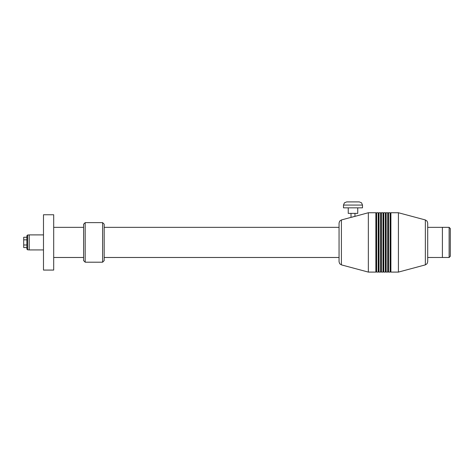 <?xml version="1.0" encoding="UTF-8"?>
<svg xmlns="http://www.w3.org/2000/svg" width="474" height="474" viewBox="0 0 474 474"><rect width="100%" height="100%" fill="white"/><g stroke="black" fill="none" stroke-linecap="round" stroke-linejoin="round"><path stroke-width="0.71" d="M339.058 227.342L104.185 227.342M104.185 257.483L339.058 257.483M104.185 260.617L104.185 224.208L102.603 222.626L102.603 262.199L104.185 260.617M102.603 262.199L85.19 262.199L85.19 222.626L102.603 222.626M85.19 222.626L83.608 224.208L83.608 260.617L85.19 262.199M53.698 227.342L83.608 227.342M83.608 257.483L53.698 257.483M53.698 270.073L53.698 214.752L43.49 214.752L43.49 270.073L53.698 270.073M43.49 249.934L29.24 249.934L29.24 234.897L43.49 234.897M29.24 234.974L27.658 234.974L27.658 249.851L29.24 249.851M27.658 249.851L26.864 249.063L26.864 235.768L27.658 234.974M26.864 237.273L23.7 237.273L23.7 239.844L26.864 239.844M26.864 244.987L23.7 244.987L23.7 239.844M23.7 244.987L23.7 247.558L26.864 247.558M339.058 223.011L339.058 242.415L339.058 223.011L339.716 221.085L341.404 219.954L351.009 217.376L351.009 213.383M353.865 216.677L368.345 212.737L368.345 272.094L341.404 264.877L341.404 219.954M351.844 217.205L352.757 216.985M354.967 213.383L354.967 216.316L351.009 217.376M348.242 207.843L348.242 213.383L357.74 213.383L357.74 207.843M343.49 207.843L362.486 207.843L362.486 205.07L361.561 202.831L359.322 201.906L346.66 201.906L344.42 202.831L343.49 205.07L343.49 207.843M352.988 201.906L359.322 201.906L352.988 201.906M368.345 272.094L375.864 272.094L375.864 212.737L368.345 212.737M375.864 272.094L376.261 271.697L376.261 213.128L375.864 212.737M376.261 271.697L376.652 272.094L376.652 212.737L376.261 213.128M376.652 272.094L378.234 272.094L378.234 212.737L376.652 212.737M378.234 272.094L378.631 271.697L378.631 213.128L378.234 212.737M378.631 271.697L379.028 272.094L379.028 212.737L378.631 213.128M379.028 272.094L380.61 272.094L380.61 212.737L379.028 212.737M380.61 272.094L381.007 271.697L381.007 213.128L380.61 212.737M381.007 271.697L381.404 272.094L381.404 212.737L381.007 213.128M381.404 272.094L382.986 272.094L382.986 212.737L381.404 212.737M382.986 272.094L383.383 271.697L383.383 213.128L382.986 212.737M383.383 271.697L383.78 272.094L383.78 212.737L383.383 213.128M383.78 272.094L385.362 272.094L385.362 212.737L383.78 212.737M385.362 272.094L385.753 271.697L385.753 213.128L385.362 212.737M385.753 271.697L386.15 272.094L386.15 212.737L385.753 213.128M386.15 272.094L387.732 272.094L387.732 212.737L386.15 212.737M387.732 272.094L388.129 271.697L388.129 213.128L387.732 212.737M388.129 271.697L388.526 272.094L388.526 212.737L388.129 213.128M388.526 272.094L390.108 272.094L390.108 212.737L388.526 212.737M390.108 272.094L390.505 271.697L390.505 213.128L390.108 212.737M390.505 271.697L390.902 272.094L390.902 212.737L390.505 213.128M390.902 272.094L398.421 272.094L398.421 212.737L390.902 212.737M398.421 272.094L425.356 264.877L425.356 219.954L398.421 212.737M442.402 257.489L427.702 257.483L427.702 223.011L427.702 227.342L449.115 227.336L449.115 257.489L442.402 257.489L442.402 227.336M449.115 257.489L450.3 256.304L450.3 228.521L449.115 227.336M343.49 205.07L362.486 205.07M341.404 264.877L339.716 263.745L339.058 261.82L339.058 242.415M425.356 264.877L427.05 263.745L427.702 261.82L427.702 223.011L427.05 221.085L425.356 219.954"/></g></svg>
